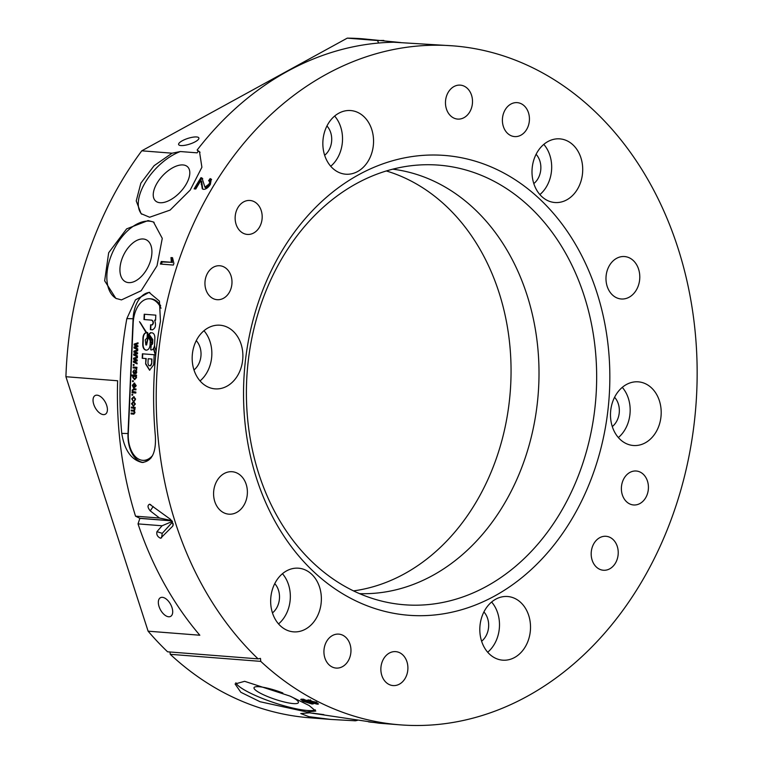 <?xml version="1.0" encoding="UTF-8"?>
<svg xmlns="http://www.w3.org/2000/svg" width="763" height="763" viewBox="0 0 763 763"><rect width="100%" height="100%" fill="white"/><g stroke="black" fill="none" stroke-linecap="round" stroke-linejoin="round"><path stroke-width="1.14" d="M162.385 597.334A10.644 5.751 -118.7 0 0 160.402 597.725A10.644 5.751 -118.7 0 0 159.677 608.206A10.644 5.751 -118.7 0 0 168.661 616.771A10.644 5.751 -118.7 0 0 170.635 616.38A10.644 5.751 -118.7 0 0 171.36 605.908A10.644 5.751 -118.7 0 0 162.385 597.334M97.082 395.177A10.644 5.751 -118.7 0 0 95.108 395.558A10.644 5.751 -118.7 0 0 94.383 406.04A10.644 5.751 -118.7 0 0 103.367 414.614A10.644 5.751 -118.7 0 0 105.342 414.223A10.644 5.751 -118.7 0 0 106.067 403.741A10.644 5.751 -118.7 0 0 97.082 395.177M196.596 136.958A10.644 2.985 -17.9 0 0 184.884 139.515A10.644 2.985 -17.9 0 0 178.618 144.531A10.644 2.985 -17.9 0 0 180.898 145.561A10.644 2.985 -17.9 0 0 192.61 143.015A10.644 2.985 -17.9 0 0 198.876 137.989A10.644 2.985 -17.9 0 0 196.596 136.958M155.356 436.007C156.262 452.688 151.818 461.501 142.032 462.445C131.284 459.898 124.522 450.218 121.746 433.384A340.527 269.997 -85.5 0 1 126.839 318.61L135.433 299.907L149.023 292.372L159.438 301.137L160.459 321.233A340.527 269.997 94.5 0 0 155.356 436.007M142.576 462.473L142.032 462.445M171.923 520.805L139.848 518.296L135.528 516.17L159.553 518.039L150.244 510.876C147.545 507.557 147.326 505.335 149.577 504.209L170.597 519.412L173.239 524.81L172.762 526.108L160.573 538.268C157.483 536.799 156.281 534.596 156.959 531.658L162.052 525.774L138.027 523.895L139.877 518.373L171.98 520.881M172.572 521.902L162.214 533.385L172.61 521.978M160.02 202.729A23.415 12.017 -46.7 0 0 183.225 188.604A23.415 12.017 -46.7 0 0 187.584 166.801A23.415 12.017 -46.7 0 0 183.015 164.942A23.415 12.017 -46.7 0 0 159.81 179.067A23.415 12.017 -46.7 0 0 155.461 200.869A23.415 12.017 -46.7 0 0 160.02 202.729M128.594 282.625A23.415 13.6 -63.8 0 0 149.224 264.399A23.415 13.6 -63.8 0 0 146.277 239.811A23.415 13.6 -63.8 0 0 143.244 238.991A23.415 13.6 -63.8 0 0 122.624 257.226A23.415 13.6 -63.8 0 0 125.571 281.805A23.415 13.6 -63.8 0 0 128.594 282.625M154.097 222.329A42.566 24.731 -63.8 0 0 149.243 221.146A42.566 24.731 -63.8 0 0 111.97 253.745A42.566 24.731 -63.8 0 0 116.491 298.667M121.451 299.907L141.184 290.741L157.025 265.791L162.271 238.371L153.487 222.014L148.079 220.574L126.629 228.871L108.67 252.753L104.655 280.813L115.842 298.371L121.451 299.907M290.951 696.524A23.415 4.311 18.6 0 1 298.409 702.609A23.415 4.311 18.6 0 1 293.307 703.581A23.415 4.311 18.6 0 1 268.013 696.724A23.415 4.311 18.6 0 1 254.022 687.701A23.415 4.311 18.6 0 1 259.124 686.738A23.415 4.311 18.6 0 1 282.854 692.976M315.357 709.876A42.566 7.83 18.6 0 1 307.289 710.477A42.566 7.83 18.6 0 1 263.922 699.042A42.566 7.83 18.6 0 1 235.901 682.761M244.637 681.321L235.071 683.953L240.812 692.27L260.049 701.731L306.793 711.955L315.777 711.059L309.11 705.508L289.902 696.056L244.637 681.321M616.609 258.333A21.278 16.872 94.5 0 0 606.146 281.518A21.278 16.872 94.5 0 0 621.225 298.982A21.278 16.872 94.5 0 0 629.16 297.208A21.278 16.872 94.5 0 0 639.623 274.012A21.278 16.872 94.5 0 0 624.544 256.549A21.278 16.872 94.5 0 0 616.609 258.333M224.208 473.508A21.278 16.872 94.5 0 0 213.745 496.703A21.278 16.872 94.5 0 0 228.824 514.167A21.278 16.872 94.5 0 0 236.759 512.383A21.278 16.872 94.5 0 0 247.222 489.188A21.278 16.872 94.5 0 0 232.143 471.725A21.278 16.872 94.5 0 0 224.208 473.508M494.71 595.97A230.598 182.834 -85.5 0 1 256.616 478.611A230.598 182.834 -85.5 0 1 358.658 174.746A230.598 182.834 -85.5 0 1 596.752 292.095A230.598 182.834 -85.5 0 1 494.71 595.97M356.483 183.568A220.488 174.822 94.5 0 0 247.012 411.419A220.488 174.822 94.5 0 0 384.638 601.797A220.488 174.822 94.5 0 0 486.575 586.337A220.488 174.822 94.5 0 0 593.242 333.765A220.488 174.822 94.5 0 0 418.744 165.018A220.488 174.822 94.5 0 0 356.483 183.568M359.583 593.652A213.039 168.919 94.5 0 0 432.64 575.493A213.039 168.919 94.5 0 0 537.753 347.308A213.039 168.919 94.5 0 0 392.726 169.167M510.895 104.064A17.024 13.496 94.5 0 0 502.531 122.624A17.024 13.496 94.5 0 0 514.596 136.587A17.024 13.496 94.5 0 0 520.938 135.165A17.024 13.496 94.5 0 0 529.303 116.615A17.024 13.496 94.5 0 0 517.247 102.643A17.024 13.496 94.5 0 0 510.895 104.064M450.885 88.87A17.024 13.496 94.5 0 0 445.964 107.268A17.024 13.496 94.5 0 0 457.657 119.085A17.024 13.496 94.5 0 0 467.09 115.347A17.024 13.496 94.5 0 0 472.011 96.949A17.024 13.496 94.5 0 0 460.308 85.132A17.024 13.496 94.5 0 0 450.885 88.87M629.876 472.44A17.024 13.496 -85.5 0 1 636.228 471.009A17.024 13.496 -85.5 0 1 648.292 484.982A17.024 13.496 -85.5 0 1 639.919 503.542A17.024 13.496 -85.5 0 1 633.576 504.963A17.024 13.496 -85.5 0 1 621.511 490.99A17.024 13.496 -85.5 0 1 629.876 472.44M603.104 536.465A17.024 13.496 -85.5 0 1 606.032 536.294A17.024 13.496 -85.5 0 1 618.23 552.479A17.024 13.496 -85.5 0 1 606.308 570.075A17.024 13.496 -85.5 0 1 603.38 570.247A17.024 13.496 -85.5 0 1 591.182 554.062A17.024 13.496 -85.5 0 1 603.104 536.465M342.473 666.652A17.024 13.496 94.5 0 0 350.837 648.092A17.024 13.496 94.5 0 0 338.772 634.12A17.024 13.496 94.5 0 0 332.43 635.541A17.024 13.496 94.5 0 0 324.056 654.101A17.024 13.496 94.5 0 0 336.121 668.073A17.024 13.496 94.5 0 0 342.473 666.652M402.483 681.845A17.024 13.496 94.5 0 0 407.404 663.438A17.024 13.496 94.5 0 0 395.701 651.631A17.024 13.496 94.5 0 0 386.278 655.369A17.024 13.496 94.5 0 0 381.357 673.767A17.024 13.496 94.5 0 0 393.059 685.575A17.024 13.496 94.5 0 0 402.483 681.845M223.492 298.276A17.024 13.496 -85.5 0 1 217.14 299.697A17.024 13.496 -85.5 0 1 205.075 285.724A17.024 13.496 -85.5 0 1 213.449 267.174A17.024 13.496 -85.5 0 1 219.792 265.753A17.024 13.496 -85.5 0 1 231.857 279.725A17.024 13.496 -85.5 0 1 223.492 298.276M250.264 234.251A17.024 13.496 -85.5 0 1 247.336 234.422A17.024 13.496 -85.5 0 1 235.138 218.237A17.024 13.496 -85.5 0 1 247.059 200.64A17.024 13.496 -85.5 0 1 249.987 200.469A17.024 13.496 -85.5 0 1 262.186 216.654A17.024 13.496 -85.5 0 1 250.264 234.251M200.059 152.295A42.566 21.86 -46.7 0 0 198.227 151.084L197.15 152.848L180.364 151.541L172.076 153.191L154.107 165.685L140.84 183.196L136.234 200.946L141.079 213.64L149.624 217.245L170.111 210.092L190.216 190.063L201.899 167.25L199.496 151.703L197.131 150.053A340.527 269.997 -85.5 0 1 287.441 71.312A340.527 269.997 -85.5 0 1 393.784 42.223L453.193 45.866A340.527 269.997 94.5 0 0 326.23 74.335A340.527 269.997 94.5 0 0 258.094 658.87L167.583 651.802A340.527 269.997 94.5 0 1 148.108 631.182L199.83 635.226A340.527 269.997 -85.5 0 1 138.027 523.895M180.364 151.541A42.566 21.86 -46.7 0 0 145.857 181.489A42.566 21.86 -46.7 0 0 141.737 214.222M330.789 719.433L309.673 717.783A340.527 269.997 94.5 0 1 170.244 654.311L260.755 661.378A340.527 269.997 94.5 0 0 400.174 724.85L379.058 723.2L309.692 712.842L300.756 713.539L308.91 716.667L330.789 719.433L355.405 720.797L357.408 720.339M400.174 724.85A340.527 269.997 94.5 0 0 527.138 696.371A340.527 269.997 94.5 0 0 694.473 325.296A340.527 269.997 94.5 0 0 453.193 45.866M400.756 42.556L362.683 38.799A340.527 269.997 94.5 0 0 347.241 38.15L377.542 40.515L378.515 42.881L379.469 42.957M383.808 40.449L377.542 40.515M307.632 700.062L316.254 702.351L318.514 703.991L317.351 704.211L312.468 702.904L312.096 704.03L313.421 703.829L312.611 702.599M308.634 699.89L308.395 700.892L302.177 699.127L300.689 699.394L303.159 701.331L312.096 704.03M389.435 723.906A340.527 269.997 -85.5 0 1 378.715 722.456L377.056 722.323A340.527 269.997 94.5 0 0 385.63 723.534L368.519 721.855A340.527 269.997 94.5 0 0 370.656 722.16L389.435 723.906M208.108 327.88A31.922 25.313 94.5 0 0 192.419 362.673A31.922 25.313 94.5 0 0 215.042 388.863A31.922 25.313 94.5 0 0 226.945 386.202A31.922 25.313 94.5 0 0 242.634 351.409A31.922 25.313 94.5 0 0 220.011 325.21A31.922 25.313 94.5 0 0 208.108 327.88M286.592 570.867A31.922 25.313 94.5 0 0 270.903 605.65A31.922 25.313 94.5 0 0 293.526 631.85A31.922 25.313 94.5 0 0 305.429 629.179A31.922 25.313 94.5 0 0 321.118 594.396A31.922 25.313 94.5 0 0 298.495 568.197A31.922 25.313 94.5 0 0 286.592 570.867M495.75 599.184A31.922 25.313 94.5 0 0 480.061 633.967A31.922 25.313 94.5 0 0 502.683 660.167A31.922 25.313 94.5 0 0 514.586 657.496A31.922 25.313 94.5 0 0 530.266 622.713A31.922 25.313 94.5 0 0 507.653 596.513A31.922 25.313 94.5 0 0 495.75 599.184M626.423 384.514A31.922 25.313 94.5 0 0 610.734 419.307A31.922 25.313 94.5 0 0 633.357 445.497A31.922 25.313 94.5 0 0 645.26 442.836A31.922 25.313 94.5 0 0 660.949 408.043A31.922 25.313 94.5 0 0 638.326 381.843A31.922 25.313 94.5 0 0 626.423 384.514M547.939 141.536A31.922 25.313 94.5 0 0 532.25 176.32A31.922 25.313 94.5 0 0 554.873 202.519A31.922 25.313 94.5 0 0 566.775 199.849A31.922 25.313 94.5 0 0 582.465 165.056A31.922 25.313 94.5 0 0 559.842 138.866A31.922 25.313 94.5 0 0 547.939 141.536M338.782 113.22A31.922 25.313 94.5 0 0 323.092 148.003A31.922 25.313 94.5 0 0 345.715 174.202A31.922 25.313 94.5 0 0 357.618 171.532A31.922 25.313 94.5 0 0 373.307 136.739A31.922 25.313 94.5 0 0 350.684 110.549A31.922 25.313 94.5 0 0 338.782 113.22M324.656 155.27A18.302 14.516 94.5 0 0 326.945 125.971M330.722 166.267A31.922 25.313 94.5 0 0 334.642 116.062M533.814 183.587A18.302 14.516 94.5 0 0 536.093 154.288M539.88 194.584A31.922 25.313 94.5 0 0 543.8 144.379M612.288 426.574A18.302 14.516 94.5 0 0 614.577 397.275M618.364 437.561A31.922 25.313 94.5 0 0 622.284 387.356M481.615 641.235A18.302 14.516 94.5 0 0 483.904 611.945M487.691 652.231A31.922 25.313 94.5 0 0 491.61 602.026M272.458 612.918A18.302 14.516 94.5 0 0 274.747 583.628M278.533 623.915A31.922 25.313 94.5 0 0 282.453 573.709M193.983 369.941A18.302 14.516 94.5 0 0 196.263 340.641M200.049 380.928A31.922 25.313 94.5 0 0 203.969 330.722M135.528 516.17A340.527 269.997 -85.5 0 1 117.636 380.766L65.923 376.722A340.527 269.997 94.5 0 1 141.775 150.816L172.076 153.191M149.577 504.209L150.845 504.744M173.888 263.416L172.524 257.694L170.988 257.57L171.332 262.281L161.26 261.499A340.527 269.997 94.5 0 0 160.411 264.046L173.344 265.057A340.527 269.997 -85.5 0 1 173.888 263.416M208.585 180.755C209.987 181.012 210.102 182.147 208.909 184.179L204.923 187.154L201.985 177.97L200.974 177.655A340.527 269.997 94.5 0 0 194.136 188.871L195.786 189.005A340.527 269.997 -85.5 0 1 200.879 180.573L202.29 188.823L203.626 189.377C206.144 189.195 208.394 187.517 210.369 184.341L211.284 179.152L210.121 178.599L208.585 180.755L210.216 181.813M204.923 187.154L205.705 187.898L204.923 187.154M65.923 376.722L148.108 631.182M141.775 150.816L347.241 38.15M170.244 654.311L170.025 651.993M323.846 714.626A42.566 1.164 6.5 0 1 312.84 713.138M197.131 150.053L198.227 151.084M171.761 520.576L159.553 518.039M172.333 521.444L162.052 525.774M260.755 661.378L260.469 658.402L258.094 658.87M161.46 264.132L162.195 261.957L161.26 261.499M162.195 261.957L171.332 262.281M172.266 262.749L171.894 258.018L170.988 257.57M171.894 258.018L172.514 258.066M149.806 292.42A27.668 16.843 -88.6 0 0 133.096 318.762L128.003 433.537A27.668 16.843 -88.6 0 0 143.349 462.454M202.72 189.129L201.661 181.317L200.879 180.573M195.271 188.957L201.728 178.361L200.974 177.655M201.728 178.361L202.739 178.676M205.705 187.898L209.711 184.932L208.909 184.179M209.711 184.932C210.893 182.901 210.779 181.756 209.367 181.489M209.567 181.203L210.874 179.305L210.121 178.599M210.874 179.305L211.589 179.553M201.976 184.923L201.184 184.169M308.729 699.9L308.395 700.892M317.713 703.152L317.351 704.211M317.551 703.047L316.111 702.79M312.468 702.904L311.161 702.733M303.378 700.672L303.159 701.331M303.245 699.986L301.728 699.099M310.264 699.852L309.864 701.025L314.766 702.237L315.31 703.257L311.132 701.96L310.808 700.291M314.928 701.741L314.766 702.237M316.387 701.97L315.31 703.257M303.531 699.137L303.14 700.31L309.587 701.817C311.39 702.733 311.562 703.162 310.112 703.095L304.666 701.455C302.863 700.52 302.701 700.081 304.189 700.148L304.399 699.509M309.997 700.634L309.587 701.817M309.978 700.625L308.672 700.043M311.485 701.769L311.094 702.952L310.112 703.095M353.527 590.886A213.678 169.424 94.5 0 0 498.935 292.277A213.678 169.424 94.5 0 0 386.316 170.96M152.524 455.597A25.541 15.546 91.4 0 1 143.167 460.356A25.541 15.546 91.4 0 1 142.662 460.327A25.541 15.546 91.4 0 1 128.279 433.613L133.182 323.083A25.541 15.546 91.4 0 1 149.329 298.762A25.541 15.546 91.4 0 1 161.041 308.252M150.94 324.819L150.721 329.654L152.352 329.797C155.538 328.348 156.301 325.133 154.631 320.145L155.585 320.212L155.805 315.148L144.217 314.242L143.988 319.544L151.608 320.145C153.392 321.49 153.535 323.083 152.028 324.904L150.597 324.79L150.387 329.645L152.619 329.835M144.56 314.27L144.321 319.554L151.951 320.155C153.735 321.5 153.868 323.083 152.371 324.914L152.028 324.904M156.129 351.133L154.431 346.221L153.43 348.672L155.709 356.235M142.204 358.276L145.886 358.562L145.647 363.989L149.586 370.227L153.725 364.733L154.164 354.728L142.404 353.813L142.204 358.276L146.219 358.572L145.647 363.989M145.857 344.933L145.275 339.869L147.145 337.742L147.373 332.592L146.038 332.639C143.816 333.412 142.767 335.844 142.91 339.945L142.767 343.245C142.586 347.146 143.578 349.425 145.752 350.093L146.639 350.16C149.081 349.568 150.244 347.079 150.13 342.701L150.216 340.823L148.108 336.445L146.153 344.933M148.451 336.454L146.591 344.99M150.645 332.744L148.68 334.175L152.447 339.564L152.333 343.388L151.646 344.685L150.969 344.628L150.74 349.845L151.513 349.921C153.296 349.492 154.317 347.766 154.574 344.742L154.851 338.457C154.946 335.396 154.107 333.536 152.352 332.878L150.397 332.706M150.979 332.754L149.023 334.184L152.791 339.573L152.676 343.398L151.646 344.685M151.971 344.399L152.39 341.338L139.505 321.671L146.048 332.506L147.421 332.496L147.316 334.823L151.971 344.399M146.048 332.506L147.421 332.496M131.484 403.722L133.535 401.5L135.375 404.028L133.363 406.25L131.484 403.722L133.878 401.51M131.932 395.177L131.97 394.29L132.705 394.347L132.667 395.234L131.932 395.177L132.304 394.318M132.838 385.363L133.411 387.642L132.304 385.315L134.326 383.064L136.196 385.63L134.174 387.823L134.183 383.932L132.838 385.363M131.37 375.854L131.408 374.967L136.587 375.367L136.005 376.102L136.548 377.618L134.536 379.64L132.657 377.284L133.201 375.997L131.37 375.854L131.751 374.995M133.143 367.9L133.182 367.013L136.939 367.308L136.901 368.195L136.3 368.147L136.682 370.065L135.852 368.271L133.143 367.9L133.515 367.041M133.525 359.182L133.573 358.19L137.397 356.931L137.359 357.837L134.355 358.744L137.273 359.926L137.226 360.899L134.298 361.624L137.13 362.978L137.092 363.884L133.401 362.12L133.449 361.061L136.377 360.346L133.525 359.182L133.573 358.19M134.154 345.057L134.202 344.065L138.027 342.797L137.989 343.703L134.984 344.609L137.893 345.792L137.855 346.764L134.927 347.489L137.76 348.844L137.721 349.759L134.021 347.985L134.069 346.927L137.006 346.211L134.154 345.057L134.202 344.065M133.84 352.125L133.887 351.123L137.712 349.864L137.674 350.77L134.669 351.676L137.578 352.859L137.54 353.832L134.612 354.557L137.445 355.911L137.407 356.817L133.706 355.053L133.754 353.994L136.691 353.279L133.84 352.125L133.887 351.123M133.258 365.363L133.296 364.476L134.03 364.533L133.992 365.42L133.258 365.363L133.63 364.504M132.896 371.877L134.202 369.864L133.43 371.982L134.317 372.993L135.804 370.103L136.796 372.144L135.633 374.08L136.253 372.134L135.843 370.99L134.021 374.061L132.896 371.877L134.536 369.874M132.533 381.595L132.571 380.708L133.315 380.766L133.267 381.653L132.533 381.595L132.905 380.737M135.938 389.817L133.859 389.674L132.609 390.542L132.876 391.495L135.843 392.048L135.804 393.04L132.037 392.745L132.075 391.858L132.638 391.905L132.075 390.313L133.659 388.768L135.986 388.949L135.938 389.836L133.735 389.664M134.631 400.909L135.394 399.068L134.069 397.542L132.237 398.811L133.02 401.023L131.703 398.772L133.754 396.646L135.595 399.097L134.298 401.004L135.061 399.059L133.792 397.533M133.716 410.265L134.603 409.473L133.315 408.129L131.36 407.986L131.398 407.099L135.165 407.394L134.422 411.076L134.994 412.688L133.668 414.147L131.093 413.947L131.141 413.06L134.002 413.26L134.803 412.449L133.411 411.133L131.226 410.961L131.265 410.074L133.897 410.275M133.506 413.241L134.469 412.44M151.055 457.962A25.541 15.546 91.4 0 1 144.178 460.375L143.167 460.356M149.329 298.762L150.34 298.791A25.541 15.546 91.4 0 1 160.688 305.782M134.536 344.065L138.027 342.921M137.731 349.607L134.021 347.985M134.364 347.995L134.069 346.927M134.412 346.936L136.358 346.335M137.34 346.221L134.488 345.057M134.221 351.133L137.712 349.988M137.416 356.674L133.706 355.053M134.05 355.062L133.754 353.994M134.097 354.003L136.043 353.403M137.025 353.288L134.183 352.125M133.906 358.2L137.397 357.055M137.102 363.741L133.401 362.12M133.735 362.129L133.449 361.061M133.783 361.071L135.728 360.47M136.711 360.346L133.868 359.192M136.901 368.176L136.3 368.147M136.768 369.883L136.157 369.683M136.501 369.693L136.253 369.092M136.596 369.101L135.852 368.271M136.186 368.281L135.089 368.052M135.433 368.062L133.477 367.909M134.65 373.002L136.148 370.112M135.967 373.984L135.604 373.193M135.938 373.202L136.253 372.134M136.596 372.144L135.843 370.99M134.355 374.07L133.239 371.886M136.548 376.13L136.005 376.102M134.879 379.65L132.657 377.284M132.991 377.294L133.201 375.997M133.544 376.006L131.713 375.863M134.841 375.978L136.358 377.485L135.022 378.772L136.014 377.475L134.746 375.978M134.975 375.987L133.201 377.256L134.555 378.763M133.744 387.652L132.304 385.315M132.638 385.325L134.66 383.074M134.345 387.814L134.183 383.932M134.584 386.955L135.623 386.669L135.995 385.601L134.717 384.027L134.584 386.955L135.661 385.592L134.717 384.027M135.804 393.021L132.037 392.745M132.381 392.754L132.419 391.886M132.075 390.313L132.638 391.905M132.419 390.322L134.002 388.777M133.353 401.023L131.703 398.772M132.037 398.782L134.097 396.655M133.706 406.259L131.818 403.732M133.706 402.387L135.185 403.97L133.83 405.382L134.841 403.961L133.611 402.387M133.84 402.397L132.018 403.789L133.363 405.372M134.05 410.275L134.937 409.483L133.649 408.138L131.36 407.986M131.703 407.986L131.741 407.127M135.127 408.148L134.603 408.119M133.926 414.147L131.093 413.947M131.436 413.956L131.474 413.088M134.803 412.449L133.411 411.133M133.754 411.143L131.226 410.961M131.57 410.971L131.608 410.103M147.745 332.716L147.316 334.823M147.66 334.833L152.314 344.409M140.382 322.673L146.305 332.42M151.303 344.657L150.74 349.845M151.074 349.855L151.847 349.931M146.82 332.534L146.372 332.649C144.15 333.421 143.11 335.854 143.253 339.955L143.101 343.255C142.919 347.155 143.921 349.435 146.086 350.103L146.82 350.16M142.738 353.832L142.547 358.286M145.981 363.989L149.758 370.227M151.732 363.77L151.942 359.02L148.184 358.744L147.974 363.493L148.833 365.649L150.75 365.773L151.732 363.77L151.608 359.011L148.184 358.744M150.368 365.763L151.398 363.76M154.765 346.23L153.43 348.672M153.773 348.681L155.709 355.129M154.631 320.145L155.585 320.193M162.223 533.375L161.556 537.925M153.191 506.489L150.244 510.876M173.134 523.523L172.762 526.108M162.176 533.308L156.959 531.658M133.096 318.762L126.839 318.61M128.003 433.537L121.746 433.384"/></g></svg>
